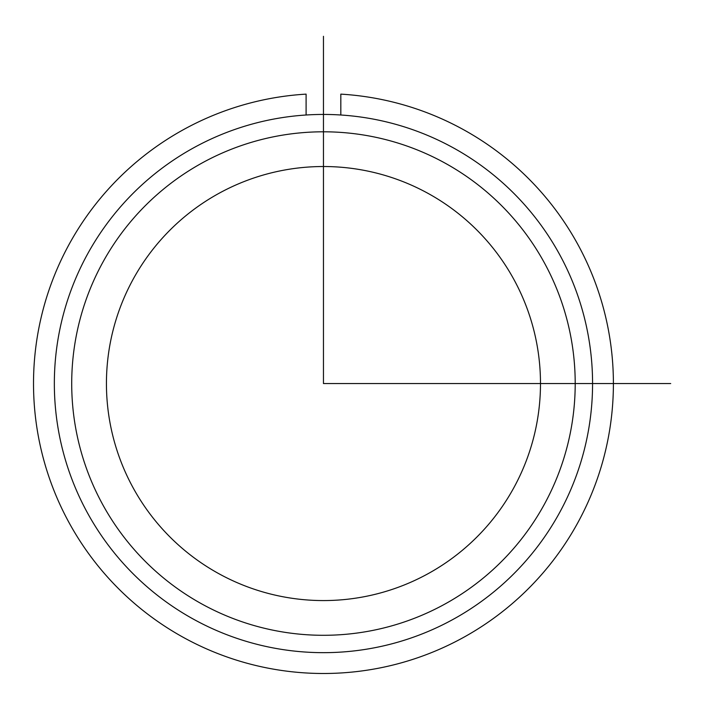 <?xml version="1.0" encoding="UTF-8"?>
<svg xmlns="http://www.w3.org/2000/svg" width="706" height="706" viewBox="0 0 706 706"><rect width="100%" height="100%" fill="white"/><g stroke="black" fill="none" stroke-linecap="round" stroke-linejoin="round"><path stroke-width="1.06" d="M133.002 279.505A217.024 217.024 0 0 1 427.509 193.091A217.024 217.024 0 0 1 513.915 487.599A217.024 217.024 0 0 1 219.416 574.004A217.024 217.024 0 0 1 133.002 279.505M87.288 254.531A269.11 269.11 0 0 1 452.475 147.386A269.11 269.11 0 0 1 559.629 512.565A269.11 269.11 0 0 1 194.441 619.718A269.11 269.11 0 0 1 87.288 254.531M102.529 262.853A251.751 251.751 0 0 1 444.153 162.618A251.751 251.751 0 0 1 544.388 504.243A251.751 251.751 0 0 1 202.763 604.477A251.751 251.751 0 0 1 102.529 262.853M306.095 114.999L306.095 94.127A289.945 289.945 0 0 0 75.304 533.507A289.945 289.945 0 0 0 571.613 533.507A289.945 289.945 0 0 0 340.821 94.127L340.821 114.999M323.463 36.306L323.463 383.552L670.7 383.552"/></g></svg>
